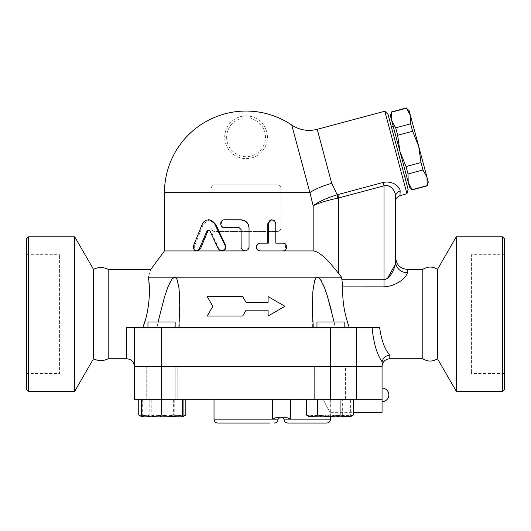 <?xml version="1.0" encoding="UTF-8"?>
<svg xmlns="http://www.w3.org/2000/svg" width="531" height="531" viewBox="0 0 531 531"><rect width="100%" height="100%" fill="white"/><g stroke="black" fill="none" stroke-linecap="round" stroke-linejoin="round"><path stroke-width="0.4" stroke-dasharray="2.65 1.99" d="M26.55 373.406L26.55 254.714L26.55 373.406L59.578 373.406L59.578 254.714L59.578 373.406M504.45 254.714L504.45 373.406L504.45 254.714L471.422 254.714L471.422 373.406L471.422 254.714M28.495 236.839L28.495 391.281M26.55 389.336L26.55 238.784M74.725 236.839L74.725 391.281M93.509 269.376L93.509 358.744M108.205 269.376L108.205 358.744M504.45 238.784L504.45 389.336M502.505 391.281L502.505 236.839M456.275 236.839L456.275 391.281M422.795 269.376L422.795 358.744M437.491 358.744L437.491 269.376M224.706 137.277A21.373 21.373 0 0 1 244.353 115.977A21.373 21.373 0 0 1 267.166 133.839A21.373 21.373 0 0 1 247.798 158.577A21.373 21.373 0 0 1 224.706 137.277M428.265 182.04L426.984 177.261L427.249 185.83M406.381 107.952L410.436 115.506L409.155 110.733M418.707 146.383L421.01 162.546L422.988 169.947L426.984 177.261L410.436 115.506L410.636 123.842L412.62 131.243L418.707 146.383M412.275 189.839L408.22 182.292L409.501 187.065M406.036 166.555L399.943 151.415L408.22 182.292L408.02 173.956L406.036 166.555L421.01 162.546M395.661 127.852L391.672 120.537L399.943 151.415L397.646 135.252L395.661 127.852L410.636 123.842M390.391 115.758L391.672 120.537L391.407 111.968M408.02 173.956L422.988 169.947M397.646 135.252L412.62 131.243M412.209 189.607L427.183 185.598M393.159 126.079L406.733 176.743L393.159 126.079M391.473 112.2L406.441 108.191M391.281 126.584L404.854 177.248L391.281 126.584M161.563 322.025L175.164 322.025L161.563 322.025M126.597 358.744L126.597 327.66L246.072 327.66L156.831 327.66L179.763 327.66L178.894 327.66L179.763 305.219M382.061 399.73L134.37 399.73L134.37 366.709L382.061 366.709L382.061 399.73L323.432 399.73C326.943 407.284 329.32 411.485 330.574 412.348C329.625 411.95 327.242 407.742 323.432 399.73C326.943 407.284 329.32 411.485 330.574 412.348C329.625 411.95 327.242 407.742 323.432 399.73L382.061 399.73L382.061 412.361M317.233 129.325L331.716 183.368L337.198 194.764L337.962 198.143C327.421 200.293 319.158 202.815 313.171 205.709C318.912 201.568 326.917 197.917 337.198 194.764L337.829 194.605L338.732 197.983L338.732 273.571L341.539 277.149L317.505 277.149L316.43 277.554L315.261 279.147L313.562 285.353L312.56 296.132L312.44 310.277L313.257 327.66L246.072 327.66L372.065 327.66C373.651 343.225 376.983 354.569 382.061 361.684L382.061 366.509L382.061 362.779L382.061 366.509L316.98 366.509L344.181 366.509L316.98 366.509L316.98 399.73L316.98 366.509L330.581 366.509L134.37 366.509L134.37 327.66L134.37 366.509M316.98 327.66L316.98 322.025L344.181 322.025L316.98 322.025L344.181 322.025L344.181 327.66M183.069 415.003L173.079 416.828L182.677 416.828L144.273 416.828L149.808 415.003L161.577 416.828L173.352 415.003L179.584 416.828L182.876 416.291M163.083 415.003L152.689 416.828L173.079 416.828L163.083 415.003L163.083 399.73L141.492 399.73L163.083 399.73M141.704 416.41L144.273 416.828L141.883 416.828L152.689 416.828L142.295 415.003L141.89 416.828L144.976 416.828L138.737 415.003M353.407 415.003L347.871 416.828L342.336 415.003L330.567 416.828L350.268 416.828L350.659 415.003L340.67 416.828L330.674 415.003L320.279 416.828L309.885 415.003L309.48 416.828L330.567 416.828L318.799 415.003L312.56 416.828L306.327 415.003M309.467 416.828L350.268 416.828L309.467 416.828L309.075 415.003L319.071 416.828L329.061 415.003L339.455 416.828L349.849 415.003L350.254 416.828M142.295 399.73L142.295 415.003M342.336 399.73L306.327 399.73L353.407 399.73L342.336 399.73L342.336 415.003M350.659 399.73L309.075 399.73L350.659 399.73L350.659 415.003M349.849 399.73L349.849 415.003M330.674 399.73L330.674 415.003M309.885 399.73L309.885 415.003M162.28 399.73L146.735 399.73L162.28 399.73M345.409 399.73L314.325 399.73L345.409 399.73L314.325 399.73L345.409 399.73L345.409 366.709L314.325 366.709L345.409 366.709L314.325 366.709L345.409 366.709L345.409 399.73M318.799 399.73L318.799 415.003M309.075 399.73L309.075 415.003M329.061 399.73L329.061 415.003M382.061 401.675L382.061 388.075L382.061 401.675M147.97 327.66L147.97 322.025L175.164 322.025L175.164 327.66L147.97 327.66L175.164 327.66M175.164 366.709L175.164 399.73L147.97 399.73L175.164 399.73L175.164 366.509L147.97 366.509L175.164 366.509M185.817 415.003L180.281 416.828L182.677 416.828M162.977 416.828L151.209 415.003L144.976 416.828L180.281 416.828L174.745 415.003L162.977 416.828M151.209 399.73L185.817 399.73L151.209 399.73L151.209 415.003M174.745 399.73L174.745 415.003M149.808 399.73L149.808 415.003M146.735 399.73L177.819 399.73L146.735 399.73L146.735 366.709L177.819 366.709L146.735 366.709L177.819 366.709L146.735 366.709L146.735 399.73M173.352 399.73L173.352 415.003M214.02 419.158L272.635 419.158L277.016 417.213L285.844 417.213L282.014 417.213L285.844 417.213L290.616 419.158L330.581 419.158M290.616 399.73L214.02 399.73L290.616 399.73L290.616 419.158L283.952 419.158M269.416 423.048L217.902 423.048M177.819 399.73L177.819 366.709L177.819 399.73M314.325 399.73L314.325 366.709L314.325 399.73M372.065 327.66L312.381 327.66L335.32 327.66L331.191 309.805M313.257 327.66L178.894 327.66M323.777 366.509L168.367 366.509L323.777 366.709M268.102 310.177L246.072 310.177L242.707 316.005L207.223 316.005M212.825 306.287L207.223 296.577L242.707 296.577M268.102 296.577L284.928 306.287L268.102 316.005M246.072 302.404L268.102 302.404M221.566 250.924L222.137 250.924L218.825 248.74L210.926 231.191L208.922 230.162M196.463 250.924L197.618 250.924C195.083 250.333 194.16 248.475 194.857 245.335L203.26 224.208L209.353 219.841M283.116 243.152L282.253 243.152C286.7 242.913 286.7 251.163 282.253 250.924L283.116 250.924M275.138 243.152L275.828 243.152L275.138 243.152L275.138 223.724L275.828 223.724M271.474 219.841L275.138 223.724M267.75 243.152L268.268 243.152M245.09 250.924L245.09 250.924C242.733 250.692 241.439 249.397 241.213 247.034L241.213 229.551L239.275 227.613L224.938 227.613C220.126 227.852 220.126 219.602 224.938 219.841L224.434 219.841M246.072 221.553L248.979 227.613L248.979 247.034L246.072 250.798M224.938 227.613L224.434 227.613M211.106 192.64L211.106 227.613C211.398 230.036 212.692 231.33 214.989 231.496L277.155 231.496C279.452 231.33 280.746 230.036 281.038 227.613L281.038 188.757A3.883 3.883 0 0 0 277.155 184.874L214.989 184.874A3.883 3.883 0 0 0 211.106 188.757L211.106 227.613A3.883 3.883 0 0 0 214.989 231.496L277.155 231.496A3.883 3.883 0 0 0 281.038 227.613L281.038 188.757C280.746 186.335 279.452 185.04 277.155 184.874L214.989 184.874C212.692 185.04 211.398 186.335 211.106 188.757L211.106 192.64L164.477 192.64M313.171 250.924L313.171 205.709L291.778 125.05M222.137 250.924L164.477 250.924M382.128 361.77C383.024 357.867 385.592 355.644 389.834 355.1L389.834 358.744M341.539 277.149L342.86 286.846C342.103 299.869 344.267 313.476 349.352 327.66L379.645 327.66C381.431 340.384 384.822 349.531 389.834 355.1M407.317 269.376L407.317 272.715C407.038 276.306 398.071 286.036 384.006 286.846L342.86 286.846M317.505 277.149L148.242 277.149C151.733 266.841 151.733 266.841 148.242 277.149L149.41 290.032L149.165 299.066L147.452 311.272L145.109 320.605M174.639 277.149C169.05 280.023 167.185 289.7 164.763 296.132L156.831 327.66L142.812 327.62M179.597 296.471L179.558 295.495M178.993 288.293L178.887 287.47M178.595 285.406L177.819 281.729M176.923 279.22L176.232 278.078M142.793 327.66L156.831 327.66L158.059 322.025M334.092 322.025L335.32 327.66L349.352 327.66M327.488 296.471L327.189 295.495M324.726 288.293L324.414 287.47M323.578 285.412L321.852 281.722M320.312 279.22L319.33 278.078M384.006 286.846L384.006 185.85L383.097 182.472C393.624 180.255 400.387 187.689 400.135 191.094A5.828 5.197 0 0 0 395.661 196.151L395.661 201.282L395.661 196.151C395.754 192.322 391.035 183.713 384.006 185.85L337.962 198.143M331.716 183.368A31.083 9.604 165 0 0 309.892 192.64L281.038 192.64M313.184 250.924L316.954 251.953L322.125 255.444L326.213 259.188L334.517 268.361M407.317 272.715A11.655 10.786 180 0 1 395.661 261.936L395.661 257.721M385.639 279.445L387.491 278.397M395.436 264.053L395.582 263.117M400.135 191.094L399.982 195.647M406.965 193.782L384.842 111.211M388.015 114.384L408.127 189.448M226.644 137.277A19.428 19.428 0 0 0 255.789 154.103A19.428 19.428 0 0 0 255.789 120.451A19.428 19.428 0 0 0 226.644 137.277M272.635 399.73L272.635 419.158L278.125 419.158M161.563 366.709L161.563 399.73M356.261 366.709L356.261 399.73M330.581 366.709L330.581 399.73M218.825 248.74L218.175 248.74M203.26 224.208L202.238 224.208M194.857 245.335L193.636 245.335M210.926 231.191L210.084 231.191M342.123 279.744L384.006 279.744M337.829 194.605L383.097 182.472M356.261 366.509L356.261 327.66M330.581 366.509L330.581 327.66M161.563 366.509L161.563 327.66M26.55 254.714L59.578 254.714M504.45 373.406L471.422 373.406M330.581 416.828L330.581 412.361L353.407 412.361M209.353 230.102L208.484 230.102M179.763 305.418L179.763 327.66L179.763 305.418M312.381 305.219L312.381 327.66L312.381 305.219"/><path stroke-width="0.8" d="M28.495 391.281L28.495 236.839L26.55 238.784L26.55 389.336L28.495 391.281L74.725 391.281L74.725 236.839L28.495 236.839M93.509 358.744L93.509 269.376C98.408 266.92 103.306 266.92 108.205 269.376L108.205 358.744C103.306 361.199 98.408 361.199 93.509 358.744L74.725 391.281M502.505 391.281L504.45 389.336L504.45 238.784L502.505 236.839L502.505 391.281L456.275 391.281L456.275 236.839L502.505 236.839M422.795 358.744L422.795 269.376C427.694 266.296 432.592 266.296 437.491 269.376L437.491 358.744C432.592 361.823 427.694 361.823 422.795 358.744L389.834 358.744L389.834 355.1C384.822 349.531 381.431 340.384 379.645 327.66L126.597 327.66L126.597 358.744L108.205 358.744M437.491 358.744L456.275 391.281M421.01 162.546L418.707 146.383L426.984 177.261L422.988 169.947L421.01 162.546L406.036 166.555L408.02 173.956L408.22 182.292L399.943 151.415L406.036 166.555M410.636 123.842L410.436 115.506L418.707 146.383L412.62 131.243L410.636 123.842L395.661 127.852L397.646 135.252L399.943 151.415L391.672 120.537L395.661 127.852M426.984 177.261L428.265 182.04L427.249 185.83L426.984 177.261M406.441 108.191L409.155 110.733L410.436 115.506L406.441 108.191L391.473 112.2L391.672 120.537L390.391 115.758L391.473 112.2M412.275 189.839L409.501 187.065L408.22 182.292L412.275 189.839L427.249 185.83M412.209 189.607L427.183 185.598M408.02 173.956L422.988 169.947M397.646 135.252L412.62 131.243M391.281 126.584L393.159 126.079M175.164 327.66L175.164 322.025L147.97 322.025L147.97 327.66M344.181 327.66L344.181 322.025L316.98 322.025L316.98 327.66M171.865 416.828L182.259 415.003L182.664 416.828L151.481 416.828L161.47 415.003L171.865 416.828M182.876 416.291L185.817 415.003L182.664 416.828L183.069 415.003L183.069 399.73M141.89 416.828L141.492 415.003L151.481 416.828L141.883 416.828L139.168 415.262L141.704 416.41M347.174 416.828L353.407 415.003L350.268 416.828L329.167 416.828L340.942 415.003L347.174 416.828M306.327 415.003L309.467 416.828L311.863 416.828L317.399 415.003L329.167 416.828L311.863 416.828L306.327 415.003L306.327 399.73M141.492 399.73L141.492 415.003M161.47 399.73L161.47 415.003M182.259 399.73L182.259 415.003M340.942 399.73L340.942 415.003M317.399 399.73L317.399 415.003M353.407 399.73L353.407 415.003M353.407 412.361L382.061 412.361L382.061 399.73L134.37 399.73L134.37 366.709L161.563 366.709L161.563 399.73M138.737 399.73L138.737 415.003L139.168 415.262M185.817 399.73L185.817 415.003M290.616 399.73L290.616 419.158L285.844 417.213L277.016 417.213L272.635 419.158L214.02 419.158C214.252 421.521 215.546 422.815 217.902 423.048L269.416 423.048M326.698 423.048L287.842 423.048L326.698 423.048C329.054 422.815 330.348 421.521 330.581 419.158L283.952 419.158L282.014 417.213M126.597 358.744C131.316 359.202 133.905 361.797 134.37 366.509L382.061 366.509L382.128 361.77C383.024 357.867 385.592 355.644 389.834 355.1M382.061 399.73L382.061 366.709L161.563 366.709M207.223 296.577L212.825 306.287L207.223 316.005L242.707 316.005L246.072 310.177L268.102 310.177L268.102 316.005L284.928 306.287L268.102 296.577L268.102 302.404L246.072 302.404L242.707 296.577L207.223 296.577M268.102 316.005L268.102 310.177M207.223 316.005L212.825 306.287M268.102 302.404L268.102 296.577M242.707 296.577L246.072 302.404M218.175 248.74L220.219 250.665L223.126 250.586L225.098 248.541L225.111 245.568L214.093 222.708L212.526 221.181L210.342 220.106L208.278 219.841L206.121 220.285L203.904 221.732L202.238 224.208L193.636 245.335L193.324 247.054L193.696 248.886L194.718 250.28L196.165 250.904L197.711 250.619L198.986 249.49L206.891 231.191L208.398 230.102L210.004 231.031L218.175 248.74M208.484 219.841L209.353 219.841L215.719 224.208L225.496 245.335C226.339 248.475 225.217 250.333 222.137 250.924L245.587 250.891L247.97 249.696L249.039 247.293L249.032 227.102L248.335 224.401L247.074 222.489L245.07 220.883L242.129 219.907L224.434 219.841C219.509 219.602 219.509 227.852 224.434 227.613L239.109 227.613L241.094 229.551L241.147 247.672L242.448 249.962L245.07 250.924L164.477 250.924L164.477 192.64L309.892 192.64L313.171 205.709C319.158 202.815 327.421 200.293 337.962 198.143L337.198 194.764C326.917 197.917 318.912 201.568 313.171 205.709L313.171 250.924L260.509 250.924C255.438 251.163 255.438 242.913 260.509 243.152L268.268 243.152L268.321 223.093L269.575 220.803L271.952 219.841L274.368 220.644L275.775 223.093L275.828 243.152L283.116 243.152C287.669 242.913 287.669 251.163 283.116 250.924L260.509 250.924M208.922 230.162L207.807 231.191L200.472 248.74L197.618 250.924M282.253 243.152L275.828 243.152M334.517 268.361L338.732 273.571C330.7 263.635 321.136 251.813 313.171 250.924L260.177 250.924C255.219 251.163 255.219 242.913 260.177 243.152L267.75 243.152L267.75 223.724L271.474 219.841L272.078 219.841M260.177 243.152L260.509 243.152M246.072 250.798L245.07 250.924M224.938 219.841L241.213 219.841L246.072 221.553M317.233 129.325C308.133 131.582 299.643 130.161 291.778 125.05A81.595 81.595 0 0 0 246.072 111.052C262.706 111.158 277.939 115.824 291.778 125.05L309.892 192.64A31.083 9.604 165 0 1 331.716 183.368L317.233 129.325L384.842 111.211L406.965 193.782L399.982 195.647L400.135 191.094A5.828 5.197 0 0 0 395.661 196.151L395.661 257.721C396.352 264.803 400.235 268.686 407.317 269.376L407.317 272.715C407.038 276.306 398.071 286.036 384.006 286.846L342.86 286.879M349.352 327.66C344.267 313.476 342.103 299.869 342.86 286.846L341.539 277.149L338.732 273.571L338.732 197.983L337.829 194.605L337.198 194.764L331.716 183.368M134.37 366.509L134.37 327.66L134.37 366.509M176.232 278.078L174.639 277.149L148.242 277.149C151.733 266.841 151.733 266.841 148.242 277.149C150.532 287.636 149.808 310.389 142.793 327.66M142.812 327.62L145.109 320.605M179.763 305.219L179.597 296.471M179.558 295.495L178.993 288.293M178.887 287.47L178.595 285.406M177.819 281.729L176.923 279.22M158.059 322.025L164.497 296.988L167.889 287.079L171.798 279.273L174.639 277.149L175.715 277.554L176.889 279.147L178.92 287.689L179.763 304.748L178.894 327.66M313.257 327.66L312.42 309.082L312.859 291.34L314.611 280.786L315.832 278.184L316.834 277.301L318.68 277.554L320.259 279.147L324.501 287.689L327.388 296.132L334.092 322.025M174.639 277.149L341.539 277.149M331.191 309.805L327.488 296.471M327.189 295.495L324.726 288.293M324.414 287.47L323.578 285.412M321.852 281.722L320.312 279.22M319.33 278.078L317.505 277.149M337.962 198.143L384.006 185.85C391.035 183.713 395.754 192.322 395.661 196.151L395.661 261.936A11.655 10.786 180 0 0 407.317 272.715M400.135 191.094C400.387 187.689 393.624 180.255 383.097 182.472L384.006 185.85L384.006 279.744L385.639 279.445M387.491 278.397L395.436 264.053M395.582 263.117L395.661 261.936C395.522 266.462 391.035 278.729 384.006 279.744L342.123 279.744M406.965 193.782L408.127 189.448L388.015 114.384L384.842 111.211M280.069 417.213L278.125 419.158L272.635 419.158L272.635 399.73M330.581 366.709L330.581 399.73M356.261 366.709L356.261 399.73M225.496 245.335L225.005 245.335M215.719 224.208L214.995 224.208M200.472 248.74L199.39 248.74M207.807 231.191L206.891 231.191M267.75 223.724L268.268 223.724M372.065 327.66C373.651 343.225 376.983 354.569 382.061 361.684L382.128 361.77M356.261 366.509L356.261 327.66M383.097 182.472L337.829 194.605M384.006 279.744L384.006 286.846M330.581 366.509L330.581 327.66M161.563 366.509L161.563 327.66M93.509 269.376L74.725 236.839M437.491 269.376L456.275 236.839M391.407 111.968L406.381 107.952M404.854 177.248L406.733 176.743M382.061 401.675A6.797 6.797 0 0 0 388.858 394.878A6.797 6.797 0 0 0 382.061 388.075M330.581 416.828L330.581 419.158M283.952 419.158C284.185 421.521 285.479 422.815 287.842 423.048M278.125 419.158C277.899 421.521 276.605 422.815 274.242 423.048M214.02 399.73L214.02 419.158M246.072 111.052A81.595 81.595 0 0 0 164.477 192.64M389.834 358.744C385.114 359.202 382.526 361.797 382.061 366.509M422.795 269.376L407.317 269.376M164.477 250.924L150.811 269.376L108.205 269.376M179.763 304.748L179.763 305.418L179.763 304.748M312.381 304.748L312.381 305.219L312.381 304.748M399.982 195.647C397.095 196.868 395.655 198.74 395.661 201.282"/></g></svg>
